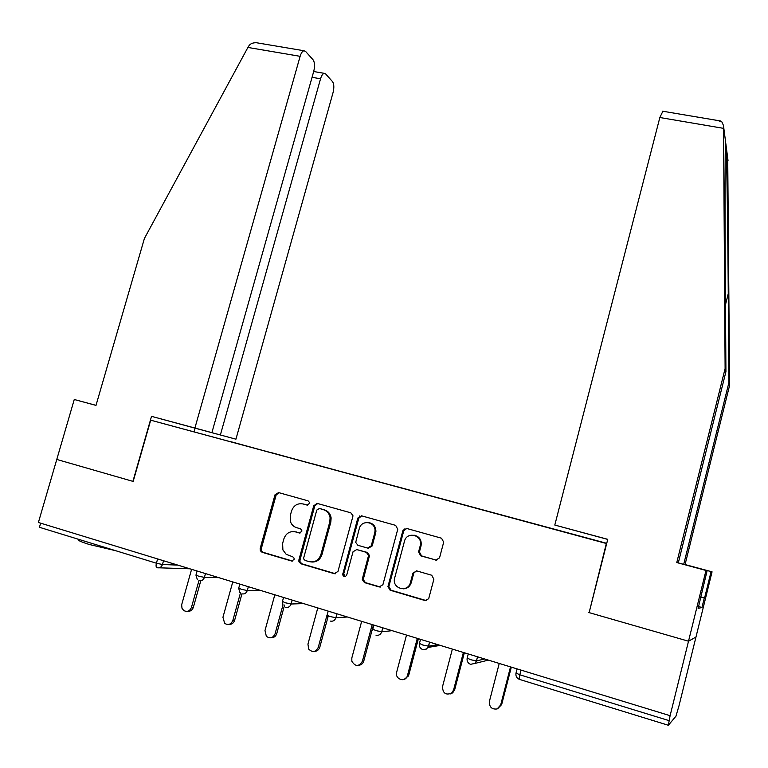 <?xml version="1.0" encoding="UTF-8"?>
<svg xmlns="http://www.w3.org/2000/svg" width="768" height="768" viewBox="0 0 768 768"><rect width="100%" height="100%" fill="white"/><g stroke="black" fill="none" stroke-linecap="round" stroke-linejoin="round"><path stroke-width="1.15" d="M309.446 503.491L309.485 502.426L308.064 500.842L278.592 492.586L275.011 494.784L260.17 548.477L260.362 550.781L262.09 552.288L291.562 561.014L294.096 559.478L294.067 558.125L292.723 556.79L286.195 554.323L282.893 549.926L282.624 543.408L283.862 538.896C286.003 533.232 289.853 530.89 295.411 531.869L299.251 532.973L301.786 531.437L301.795 530.237L300.403 528.768L296.573 527.664C293.482 526.666 291.408 524.544 290.342 521.309L290.304 515.51L291.533 511.027C293.664 505.373 297.514 503.021 303.072 503.962L306.912 505.037L309.446 503.491M115.45 550.637L89.126 544.445C80.362 541.67 76.81 539.952 78.47 539.28M435.725 560.131L439.536 557.866L443.693 542.16L441.533 538.214L406.627 528.442L402.874 530.698L387.936 586.598L390.115 590.208L425.021 600.547L428.678 598.733L433.882 579.226L431.722 575.242L416.707 570.893L412.934 573.11L410.4 582.643C407.952 592.925 392.17 588.874 394.502 578.621L404.448 541.325C406.877 530.63 423.398 535.258 420.211 545.789L418.579 551.904L420.71 555.84L436.714 560.237M416.458 570.835L413.798 573.139L412.934 573.11L413.789 573.178L411.293 582.557L410.419 582.538M588.806 612.528L688.512 641.213L670.099 715.699L38.4 522.47L56.774 459.446L133.171 481.43L150.691 420.182L606.346 543.494L589.171 612.48M352.819 516.643L352.934 515.654L350.784 512.803L317.376 503.453L313.757 505.67L298.896 559.92L298.925 561.802L300.874 563.77L334.272 573.667L337.958 571.459L352.819 516.643M361.517 515.808L395.654 525.37L397.757 529.258L382.896 584.726L379.142 586.954L364.464 582.605L362.285 579.533L362.4 578.678L368.554 555.504L366.374 552.355L356.717 549.562L353.021 551.789L346.733 575.04C345.178 577.248 343.814 577.133 342.643 574.704L357.83 518.045L361.517 515.808M606.739 543.322L150.691 420.182M532.118 523.2L606.73 543.389M606.71 543.437L231.024 441.859M231.446 441.85L271.373 452.784M271.776 452.755L312.557 463.92M312.931 463.891L354.595 475.296M354.941 475.258L397.517 486.912M397.843 486.864L441.36 498.778M441.648 498.72L486.144 510.893M486.394 510.826L531.955 523.152M40.637 523.162L39.437 527.29L156.413 563.213L157.622 558.941M717.754 120.499L721.882 121.901L723.533 125.635L725.107 368.563L676.771 562.55L705.994 570.461L688.512 641.213L695.971 637.037L679.046 705.629L675.936 716.227L668.342 725.27L670.099 715.699M307.565 505.104L302.765 503.875M294.557 531.667L300.086 533.021M279.005 492.701L276.154 494.995L261.341 548.563L261.533 550.867L263.261 552.365L292.55 561.043M317.702 503.539L314.813 505.853L299.99 559.978L300.029 561.859L301.968 563.827L335.491 573.744M319.315 508.531L316.781 510.077L303.734 557.75L303.744 559.008L305.126 560.448L309.206 561.648C314.832 562.675 318.73 560.323 320.89 554.602L329.798 521.885L330.096 517.738C329.386 513.61 327.149 510.922 323.405 509.674L319.978 508.637M311.741 562.013C316.762 562.186 320.16 559.738 321.936 554.669L320.89 554.602M320.371 508.704L324.442 509.856C328.186 511.094 330.413 513.782 331.123 517.891L330.835 522.029L321.936 554.669M356.678 549.552L367.334 552.432L369.504 555.571L363.254 579.552L365.424 582.624L380.419 587.04M361.728 515.875L358.8 518.208L343.728 573.888L345.158 576.614M374.688 533.05L374.976 531.274C375.974 521.53 361.392 519.178 359.27 528.682L355.709 542.371L357.878 545.29L367.526 548.064L371.242 545.827L374.688 533.05L375.629 533.174L375.917 531.398C375.773 526.426 373.392 523.498 368.765 522.605M368.525 548.17L372.192 545.923L371.242 545.827M375.629 533.174L372.192 545.923M413.923 535.152C419.472 536.4 421.853 539.981 421.046 545.885L419.424 551.981L421.555 555.917L436.531 560.198M402.979 588.835C407.088 588.778 409.843 586.714 411.264 582.653L411.293 582.557M406.733 528.47L403.747 530.832L388.848 586.598L391.027 590.198L426.384 600.624M191.587 569.328L181.661 604.79L181.987 608.256L183.725 610.512C187.181 612.278 189.763 611.232 191.462 607.354L193.363 607.296C192.317 610.186 190.406 611.52 187.622 611.29M193.363 607.296L200.784 580.781M191.462 607.354L198.941 580.637M232.771 581.923L222.941 617.29L224.669 623.357C228.269 625.469 230.995 624.49 232.838 620.419L234.624 620.314C233.626 623.136 231.754 624.49 229.008 624.374M234.624 620.314L241.949 593.866M232.838 620.419L240.624 592.31M316.224 503.962L316.358 503.366M274.819 594.787L264.989 630.566L266.342 636.298C270.096 638.966 273.005 638.112 275.098 633.754L276.758 633.6C275.808 636.355 273.984 637.728 271.296 637.718M276.758 633.6L284.573 605.069M275.098 633.754L282.96 605.059M359.587 516.806L359.808 515.866M317.779 607.93L307.939 644.122L308.707 649.114C312.547 652.762 315.725 652.186 318.259 647.376L319.805 647.184C318.912 649.843 317.155 651.235 314.534 651.35M319.805 647.184L328.272 615.936M318.259 647.376L326.966 615.274M403.651 530.813L404.15 528.864M361.661 621.35L351.83 657.965L351.83 661.248C355.354 666.787 358.867 666.806 362.371 661.296L363.782 661.056C362.957 663.61 361.277 665.011 358.762 665.261M363.782 661.056L373.45 624.96M362.371 661.296L372.211 624.586M406.512 635.078L396.653 672.24C394.685 679.027 404.909 682.886 407.242 676.214L407.462 675.533L408.73 675.235L408.509 675.917L404.026 679.45M408.73 675.235L418.397 638.707M407.462 675.533L417.302 638.371M194.122 431.693L195.12 428.179L235.939 439.181L188.544 426.355L211.891 432.653L313.747 71.299C314.966 66.163 314.755 62.352 313.123 59.866L305.549 51.37L303.888 50.736C302.371 51.197 301.114 53.059 300.125 56.323L247.91 47.443L249.034 45.638C250.464 43.67 252.874 42.701 256.272 42.71L259.834 43.306M247.91 47.443L144.413 238.454L96 405.389L74.256 399.504L56.774 459.446L132.912 481.354L151.517 416.342L194.909 428.035L300.125 56.323M74.256 399.504L96.01 405.35M235.939 439.181L333.062 92.534C334.234 87.61 334.061 83.99 332.563 81.686L325.613 73.882L324.144 73.325C322.714 73.766 321.514 75.581 320.554 78.778L312.048 77.299M220.378 434.957L320.554 78.778M211.891 432.653L194.909 428.035M195.12 428.179L151.517 416.342M700.646 596.88L704.582 597.974L711.091 571.603L683.741 564.202L728.88 382.685L729.6 385.392L727.728 158.266M728.88 382.685L728.256 293.635C727.862 231.274 726.835 159.619 726.144 146.131L725.578 141.754C724.992 144.96 724.838 211.45 725.318 277.987L725.933 371.654L678.298 562.906L707.117 570.71L698.112 608.41L701.952 607.488L704.285 598.013L700.618 596.995M711.091 571.603L712.061 571.824L695.971 637.037L688.512 641.213L589.133 612.624L607.757 539.328L554.803 525.053L659.846 117.514L662.88 111.245M683.741 564.202L712.061 571.824M729.6 385.392L685.075 564.518M554.803 525.053L607.738 539.414M705.994 570.461L707.117 570.71M676.771 562.55L678.298 562.906M725.107 368.563L725.933 371.654M701.952 607.488L698.573 606.547M452.362 649.094L442.531 686.592C442.704 693.206 445.718 695.395 451.565 693.178L453.552 690.077L454.685 689.722L452.707 692.822L450.374 693.907M454.685 689.722L464.352 652.762M453.552 690.077L463.392 652.474M499.238 663.437L489.408 701.395C489.187 707.059 491.77 709.574 497.136 708.95L500.688 704.947L501.667 704.544L497.616 708.749M501.667 704.544L511.325 667.133M500.688 704.947L510.518 666.883M189.859 568.8L159.187 567.811M163.526 560.746L162.461 564.518C161.453 567.149 159.706 568.224 157.21 567.754C156.038 567.437 155.77 565.93 156.413 563.213L162.461 564.518L177.734 565.094M668.285 725.251L519.514 679.411C519.014 679.306 519.12 677.779 519.83 674.813L669.178 720.672M521.04 670.109L519.83 674.813L516.019 673.037L517.085 668.899M205.478 573.581L204.413 577.402L198.403 576.106L196.013 574.906L197.098 571.018M199.075 580.656C201.619 581.146 203.405 580.051 204.413 577.402L218.813 577.661M248.352 586.694L247.286 590.554L260.755 590.486M292.166 600.096L291.101 604.003L303.61 603.6M336.97 613.805L335.894 617.75L347.386 616.992M382.771 627.811L381.706 631.814L392.131 630.672M429.629 642.144L428.554 646.195L422.736 644.995L419.462 643.402L420.528 639.36M422.736 649.584L426.528 649.046L428.554 646.195L437.875 644.669M470.563 664.32L474.931 663.418L476.41 660.922L470.726 659.731L467.184 658.051L468.25 653.962M477.562 656.803L476.486 660.902L484.637 658.973M241.862 593.837C244.454 594.336 246.269 593.242 247.286 590.554L241.306 589.286L238.762 588.01L239.856 584.093M285.581 607.315C288.24 607.824 290.074 606.73 291.101 604.003L285.158 602.746L282.461 601.402L283.546 597.456M330.278 621.091C332.995 621.619 334.867 620.506 335.894 617.75L329.99 616.512L327.12 615.091L328.205 611.117M375.994 635.174C378.758 635.722 380.669 634.598 381.706 631.814L375.84 630.595L372.787 629.088L373.862 625.085M422.467 649.488C420.067 648.336 419.05 646.397 419.405 643.661M429.59 642.134L428.045 647.434L440.237 645.389M470.333 664.243C467.837 663.072 466.762 661.085 467.136 658.282M488.41 660.125L474.931 663.418L476.486 660.902L477.485 656.784M519.322 679.344C516.71 678.154 515.597 676.118 515.971 673.229M304.157 504.144L303.072 503.962M299.885 533.05L299.251 532.973M296.515 531.994L295.411 531.869M292.435 561.062L291.562 561.014M263.261 552.365L262.09 552.288M261.341 548.563L260.17 548.477M276.154 494.995L275.011 494.784M335.299 573.696L334.272 573.667M301.968 563.827L300.874 563.77M299.99 559.978L298.896 559.92M314.813 505.853L313.757 505.67M330.835 522.029L329.798 521.885M324.442 509.856L323.405 509.674M380.074 586.963L379.142 586.954M365.424 582.624L364.464 582.605M363.37 578.698L362.4 578.678M369.389 556.32L368.438 556.253M367.334 552.432L366.374 552.355M357.696 549.648L356.717 549.562M343.728 573.888L342.72 573.85M358.8 518.208L357.83 518.045M421.555 555.917L420.71 555.84M419.424 551.981L418.579 551.904M421.046 545.885L420.211 545.789M425.856 600.518L425.021 600.547M391.027 590.198L390.115 590.208M388.925 586.243L388.013 586.243M403.747 530.832L402.874 530.698M728.016 160.454L726.144 146.131M725.578 141.754L723.542 126.115M723.542 128.352L659.846 117.514M725.491 304.694L728.256 293.635M195.955 575.146L197.318 579.542M238.714 588.259L239.731 592.32M282.403 601.661L282.998 605.126M327.062 615.36L327.197 617.76M372.73 629.366L372.653 630.086M261.533 550.867L260.362 550.781M300.029 561.859L298.925 561.802M331.123 517.891L330.096 517.738M363.254 579.552L362.285 579.533M369.504 555.571L368.554 555.504M343.661 574.733L342.643 574.704M375.917 531.398L374.976 531.274M411.264 582.653L410.4 582.643M388.848 586.598L387.936 586.598M407.242 676.214L408.509 675.917M324.144 73.325L313.68 71.51M303.888 50.736L256.272 42.71M725.376 146.755L725.981 144.355M720.298 120.931L662.4 111.168M451.565 693.178L452.707 692.822"/></g></svg>

